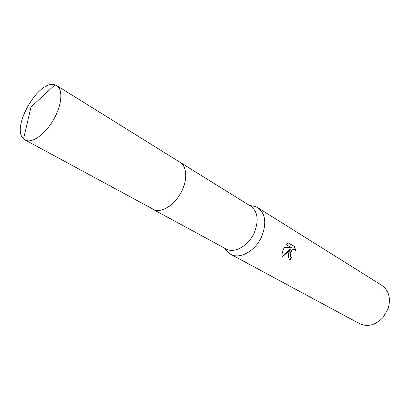 <?xml version="1.0" encoding="UTF-8"?>
<svg xmlns="http://www.w3.org/2000/svg" width="410" height="410" viewBox="0 0 410 410"><rect width="100%" height="100%" fill="white"/><g stroke="black" fill="none" stroke-linecap="round" stroke-linejoin="round"><path stroke-width="0.61" d="M168.489 206.85C174.322 202.847 178.955 197.179 182.404 189.835L184.874 182.773M153.089 209.382L225.997 248.921C234.33 253.944 248.875 245.651 254.477 232.219C258.971 220.237 257.741 211.586 250.797 206.261L180.364 162.468M225.551 249.311L228.595 252.873L230.681 254.277C239.855 259.771 255.794 250.766 261.893 236.083C266.772 223.004 265.393 213.538 257.767 207.68L255.517 206.563L250.915 205.682M288.999 252.047L290.418 249.06L288.261 251.612L281.983 257.219C281.737 254.697 282.29 251.919 283.638 248.89L284.391 247.368L291.29 247.609L286.282 244.616L288.507 242.945L294.631 246.635L295.707 250.725L293.99 249.398C292.468 249.475 291.356 250.679 290.654 253.016L290.731 256.363L291.638 257.413L290.193 259.832C288.204 258.336 287.81 255.743 288.999 252.047M230.681 254.277L359.432 323.603C367.611 327.282 375.488 325.232 383.068 317.448L388.065 308.853C391.078 298.418 388.967 290.557 381.72 285.268L257.767 207.68M289.921 259.658L291.325 257.316L290.413 256.265C289.829 252.524 290.915 250.202 293.668 249.3L294.149 249.423M291.325 257.316L291.638 257.413M295.349 250.197L294.303 246.533L288.409 242.986M294.303 246.533L294.631 246.635M281.947 256.901L290.101 248.962L290.418 249.06M26.722 140.594C33.968 142.572 46.612 132.573 54.304 118.341C62.069 104.14 62.966 89.288 56.698 85.577L53.828 84.568C37.356 81.134 10.967 128.356 23.56 138.836L26.722 140.594M25.082 139.959L154.616 209.997C162.488 212.575 174.645 204.682 181.143 192.392C187.724 180.139 187.083 166.491 180.103 162.298L56.698 85.577M249.403 205.395L255.517 206.563M293.99 249.398L293.668 249.3M224.552 248.137L228.595 252.873M23.56 138.836L31.006 107.02L54.971 84.808"/></g></svg>
